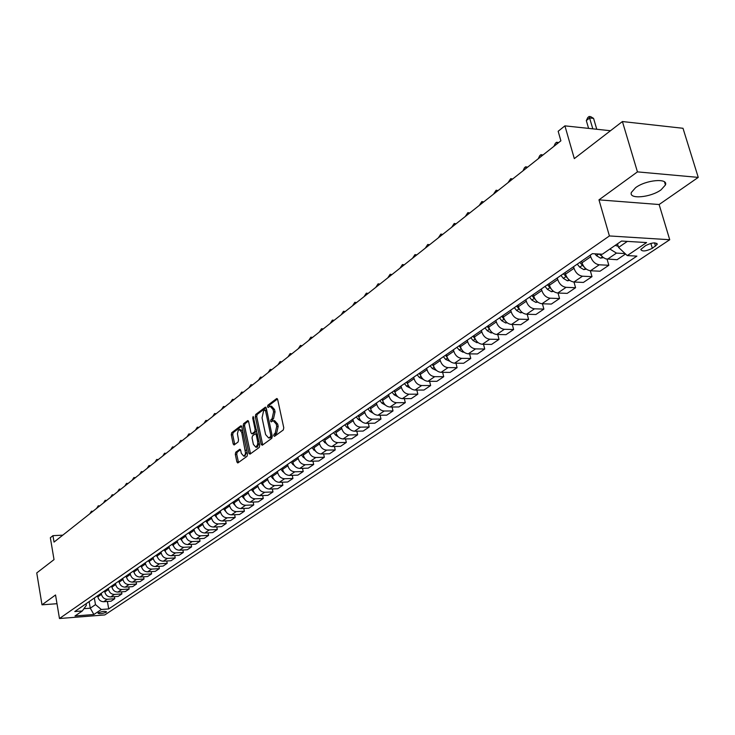 <?xml version="1.0" encoding="UTF-8"?>
<svg xmlns="http://www.w3.org/2000/svg" width="735" height="735" viewBox="0 0 735 735"><rect width="100%" height="100%" fill="white"/><g stroke="black" fill="none" stroke-linecap="round" stroke-linejoin="round"><path stroke-width="1.1" d="M273.696 435.671L274.504 436.351L283.278 429.975L283.774 427.788L277.674 399.574L276.727 398.526L267.843 405.233L267.512 406.749L268.156 407.475L270.094 406.216L273.089 409.551L273.595 411.885L272.051 418.821L270.93 419.657L270.599 421.164L271.252 421.899L273.181 420.677L276.213 424.058L276.718 426.401L275.166 433.338L274.036 434.155L273.696 435.671M273.87 420.668L274.624 420.659L277.665 424.04L278.17 426.383L276.608 433.31L275.487 434.128L275.202 435.846M277.472 399.004L269.286 405.224L268.992 406.878M270.792 406.216L271.537 406.207L274.541 409.542L275.046 411.876L273.493 418.803L272.373 419.639L272.088 421.32M661.068 189.823L665.441 184.972C668.51 177.824 645.835 179.845 635.573 187.691L631.374 192.441C628.508 199.543 650.723 197.54 661.068 189.823M106.171 612.237L106.547 611.823C104.884 611.005 102.165 611.345 98.389 612.852L98.012 613.256C99.675 614.074 102.395 613.734 106.171 612.237M235.751 452.218L235.301 454.294L236.881 461.938L237.782 462.986L247.043 456.297L247.502 454.202L241.797 426.805L240.712 425.877L231.727 432.704L231.286 434.78L233.179 443.949L234.061 444.987L238.085 442.02L238.535 439.943L237.423 433.723L238.269 430.352L239.307 429.525L241.686 432.272L245.536 453.045L244.975 454.947L243.726 456.132L241.31 453.33L240.685 450.325L239.794 449.287L235.751 452.218L237.166 452.181L236.716 454.258L238.508 462.499M637.447 171.88L598.97 199.856L659.13 204.523L698.25 177.392L637.447 171.88L622.407 121.541L574.311 158.613L564.921 125.86L558.168 131.271L560.888 140.817L54.032 542.09L52.948 535.659L50.347 537.735L54.022 559.611L36.75 572.923L41.996 604.822L56.999 603.711M598.97 199.856L609.407 235.944L59.471 618.521L55.538 594.973L41.996 604.822M261.136 444.28L262.266 445.245L271.794 438.317L272.272 436.167L266.29 408.201L265.372 407.172L255.743 414.439L255.284 416.57L261.136 444.28L262.57 444.243L262.79 444.859M259.271 447.422L249.964 454.175L248.862 453.21L243.138 425.776L243.597 423.682L247.713 420.604L248.614 421.633L250.947 432.768L251.857 433.815L254.687 431.757L255.155 429.626L252.702 417.994L253.171 416.433L259.74 445.291L259.271 447.422M622.407 121.541L682.999 128.285L698.25 177.392M645.615 245.591L640.791 249.441C642.068 251.756 645.909 251.37 652.331 248.301L657.2 244.424C655.932 242.1 652.074 242.486 645.615 245.591M609.407 235.944L669.732 239.729L104.783 614.938L59.471 618.521M107.393 601.45L108.716 608.929L636.896 256.12L627.249 255.587L646.598 242.568L621.534 241.043L602.323 254.218L592.392 253.676L74.777 611.548L82.311 610.969L86.362 605.318L86.087 603.729M108.716 608.929L101.32 609.499L93.878 614.506L74.988 615.985L82.311 610.969M659.13 204.523L669.732 239.729M62.787 535.154L52.948 535.659M610.491 130.729L564.921 125.86M627.249 255.587L618.548 247.41L617.501 243.809M618.548 247.41L627.35 241.392M89.137 601.616L90.276 608.194L95.486 604.629L94.337 598.024M114.403 596.682L114.77 598.703L111.104 601.175L103.69 601.726C100.649 601.634 98.701 600.008 97.847 596.838L97.654 595.727M114.77 598.703L107.328 599.255C104.287 599.154 102.33 597.518 101.467 594.339L101.274 593.228M121.532 591.822L121.9 593.889L118.179 596.407L110.728 596.949C107.668 596.848 105.711 595.203 104.839 592.015L104.646 590.894M121.9 593.889L114.421 594.431C111.362 594.321 109.396 592.676 108.523 589.479L108.321 588.358M128.772 586.897L129.149 589.001L125.363 591.556L117.866 592.088C114.798 591.978 112.822 590.324 111.95 587.109L111.748 585.988M129.149 589.001L121.633 589.525C118.555 589.415 116.571 587.752 115.689 584.527L115.487 583.406M136.122 581.881L136.517 584.031L132.667 586.622L125.134 587.146C122.047 587.035 120.053 585.363 119.162 582.129L118.96 580.999M136.517 584.031L128.956 584.545C125.86 584.435 123.857 582.754 122.965 579.511L122.763 578.371M143.601 576.791L144.005 578.978L140.091 581.615L132.511 582.129C129.406 582.01 127.403 580.328 126.503 577.067L126.301 575.928M144.005 578.978L136.398 579.492C133.283 579.364 131.271 577.673 130.371 574.403L130.159 573.254M151.199 571.609L151.612 573.842L147.634 576.525L140.018 577.03C136.894 576.901 134.873 575.202 133.963 571.922L133.752 570.773M151.612 573.842L143.968 574.347C140.835 574.219 138.805 572.501 137.886 569.212L137.675 568.054M158.916 566.345L159.348 568.624L155.305 571.343L147.643 571.848C144.501 571.711 142.471 569.992 141.543 566.685L141.331 565.527M159.348 568.624L151.658 569.111C148.507 568.982 146.467 567.255 145.539 563.938L145.319 562.771M166.772 560.998L167.213 563.313L163.106 566.088L155.397 566.575C152.237 566.437 150.188 564.7 149.251 561.375L149.04 560.208M167.213 563.313L159.477 563.8C156.307 563.653 154.249 561.917 153.312 558.572L153.091 557.396M174.755 555.55L175.206 557.92L171.034 560.731L163.28 561.209C160.101 561.071 158.034 559.317 157.088 555.963L156.867 554.787M175.206 557.92L167.433 558.389C164.245 558.242 162.169 556.487 161.222 553.115L161.002 551.93M182.877 550.019L183.337 552.426L179.092 555.292L171.301 555.761C168.104 555.605 166.018 553.841 165.063 550.46L164.842 549.275M183.337 552.426L175.527 552.885C172.312 552.738 170.226 550.956 169.261 547.566L169.041 546.381M191.137 544.387L191.614 546.849L187.287 549.762L179.459 550.212C176.235 550.056 174.14 548.273 173.175 544.865L172.946 543.67M191.614 546.849L183.75 547.299C180.525 547.134 178.421 545.342 177.447 541.915L177.218 540.721M199.534 538.654L200.021 541.162L195.629 544.13L187.756 544.58C184.513 544.405 182.409 542.614 181.416 539.178L181.187 537.974M200.021 541.162L192.12 541.603C188.877 541.438 186.754 539.628 185.771 536.173L185.532 534.97M208.078 532.82L208.584 535.383L204.119 538.406L196.19 538.838C192.938 538.663 190.806 536.844 189.814 533.389L189.575 532.177M208.584 535.383L200.637 535.815C197.375 535.631 195.234 533.812 194.233 530.33L193.994 529.117M216.779 526.885L217.303 529.503L212.755 532.581L204.78 532.994C201.509 532.82 199.36 530.982 198.349 527.491L198.11 526.269M217.303 529.503L209.31 529.917C206.02 529.733 203.871 527.886 202.851 524.386L202.612 523.164M225.627 520.849L226.169 523.522L221.538 526.646L213.527 527.05C210.228 526.866 208.069 525.01 207.04 521.501L206.801 520.27M226.169 523.522L218.13 523.917C214.822 523.724 212.654 521.868 211.625 518.331L211.377 517.1M234.64 514.702L235.191 517.431L230.478 520.61L222.42 521.005C219.103 520.803 216.926 518.938 215.888 515.391L215.64 514.151M235.191 517.431L227.115 517.817C223.789 517.615 221.602 515.731 220.555 512.176L220.307 510.926M243.809 508.436L244.387 511.229L239.582 514.472L231.479 514.849C228.144 514.638 225.948 512.745 224.901 509.18L224.644 507.931M244.387 511.229L236.257 511.597C232.912 511.385 230.707 509.493 229.651 505.9L229.393 504.651M253.152 502.06L253.74 504.917L248.853 508.216L240.703 508.574C237.35 508.363 235.136 506.452 234.07 502.85L233.813 501.592M253.74 504.917L245.563 505.267C242.201 505.046 239.977 503.126 238.903 499.515L238.645 498.247M262.661 495.565L263.268 498.486L258.297 501.84L250.093 502.189C246.721 501.968 244.489 500.039 243.414 496.41L243.147 495.133M263.268 498.486L255.045 498.817C251.664 498.587 249.422 496.658 248.338 493.01L248.072 491.733M272.345 488.95L272.979 491.936L267.908 495.353L259.666 495.684C256.267 495.454 254.016 493.507 252.923 489.841L252.656 488.564M272.979 491.936L264.71 492.257C261.302 492.018 259.042 490.061 257.939 486.377L257.673 485.1M282.212 482.206L282.865 485.256L277.701 488.747L269.405 489.06C265.996 488.812 263.727 486.846 262.615 483.152L262.349 481.875M282.865 485.256L274.55 485.559C271.123 485.311 268.845 483.336 267.724 479.624L267.448 478.338M292.264 475.334L292.943 478.457L287.679 482.013L279.337 482.307C275.901 482.05 273.622 480.065 272.492 476.344L272.216 475.04M292.943 478.457L284.574 478.742C281.128 478.485 278.831 476.482 277.701 472.752L277.417 471.438M302.517 468.333L303.215 471.53L297.85 475.15L289.461 475.426C285.998 475.159 283.701 473.156 282.552 469.399L282.268 468.085M303.215 471.53L294.799 471.796C291.326 471.53 289.02 469.509 287.863 465.733L287.578 464.419M312.954 461.185L313.68 464.465L308.213 468.158L299.77 468.415C296.297 468.14 293.972 466.109 292.806 462.324L292.521 461.001M313.68 464.465L305.218 464.713C301.727 464.428 299.393 462.388 298.217 458.585L297.932 457.262M323.602 453.908L324.346 457.262L318.779 461.029L310.289 461.268C306.789 460.974 304.446 458.925 303.261 455.103L302.976 453.771M324.346 457.262L315.839 457.492C312.329 457.198 309.977 455.13 308.783 451.299L308.489 449.958M334.453 446.485L335.233 449.921L329.546 453.761L321.011 453.973C317.492 453.679 315.131 451.602 313.928 447.753L313.634 446.402M335.233 449.921L326.671 450.123C323.134 449.82 320.763 447.734 319.56 443.866L319.256 442.516M345.523 438.905L346.323 442.433L340.525 446.347L331.944 446.54C328.398 446.228 326.018 444.133 324.806 440.247L324.502 438.896M346.323 442.433L337.714 442.617C334.159 442.295 331.77 440.191 330.539 436.287L330.236 434.927M356.815 431.179L357.651 434.789L351.734 438.786L343.098 438.96C339.533 438.63 337.135 436.517 335.895 432.593L335.583 431.224M357.651 434.789L348.987 434.955C345.413 434.624 342.997 432.492 341.747 428.551L341.435 427.182M368.336 423.296L369.2 426.998L363.163 431.068L354.481 431.215C350.889 430.885 348.473 428.735 347.214 424.784L346.892 423.406M369.2 426.998L360.49 427.136C356.888 426.796 354.454 424.637 353.186 420.659L352.864 419.281M380.087 415.247L380.978 419.042L374.822 423.204L366.085 423.323C362.484 422.974 360.04 420.806 358.763 416.818L358.441 415.431M380.978 419.042L372.222 419.152C368.602 418.803 366.149 416.616 364.863 412.611L364.532 411.214M392.086 407.025L393.014 410.929L386.729 415.165L377.937 415.266C374.308 414.908 371.846 412.712 370.55 408.688L370.219 407.282M393.014 410.929L384.203 411.012C380.555 410.644 378.084 408.43 376.77 404.388L376.439 402.982M404.333 398.627L405.297 402.642L398.875 406.969L390.037 407.043C386.389 406.666 383.9 404.443 382.577 400.382L382.246 398.967M405.297 402.642L396.431 402.697C392.766 402.311 390.267 400.079 388.934 395.99L388.604 394.576M416.828 390.055L417.838 394.171L411.278 398.6L402.394 398.646C398.719 398.251 396.211 396 394.87 391.902L394.53 390.478M417.838 394.171L408.926 394.199C405.233 393.804 402.716 391.544 401.365 387.428L401.016 385.985M429.598 381.3L430.646 385.526L423.948 390.046L415.009 390.065C411.315 389.651 408.779 387.382 407.42 383.247L407.071 381.805M430.646 385.526L421.679 385.526C417.967 385.112 415.422 382.825 414.053 378.672L413.695 377.22M442.645 372.351L443.729 376.697L436.893 381.318L427.899 381.3C424.178 380.877 421.624 378.571 420.236 374.4L419.887 372.948M443.729 376.697L434.716 376.669C430.986 376.237 428.413 373.922 427.017 369.723L426.658 368.263M455.966 363.209L457.096 367.675L450.114 372.388L441.073 372.342C437.325 371.901 434.752 369.576 433.338 365.359L432.979 363.889M457.096 367.675L448.038 367.61C444.28 367.16 441.689 364.817 440.265 360.582L439.897 359.112M469.591 353.857L470.767 358.45L463.62 363.274L454.533 363.191C450.766 362.732 448.166 360.38 446.724 356.126L446.356 354.637M470.767 358.45L461.654 358.349C457.868 357.89 455.259 355.51 453.807 351.238L453.431 349.75M483.511 344.292L484.733 349.024L477.428 353.958L468.296 353.838C464.502 353.36 461.874 350.972 460.413 346.681L460.036 345.184M484.733 349.024L475.573 348.886C471.769 348.408 469.132 346.001 467.653 341.683L467.267 340.186M497.742 334.508L499.019 339.386L491.55 344.421L482.362 344.274C478.549 343.778 475.894 341.362 474.415 337.025L474.02 335.518M499.019 339.386L489.804 339.212C485.982 338.706 483.318 336.272 481.811 331.917L481.425 330.401M512.304 324.502L513.636 329.519L505.992 334.673L496.75 334.489C492.919 333.975 490.236 331.522 488.729 327.148L488.325 325.623M513.636 329.519L504.366 329.308C500.517 328.784 497.825 326.322 496.3 321.921L495.895 320.387M527.197 314.258L528.584 319.431L520.766 324.705L511.477 324.475C507.619 323.942 504.908 321.461 503.374 317.042L502.961 315.508M528.584 319.431L519.268 319.183C515.391 318.641 512.681 316.142 511.119 311.695L510.706 310.152M542.43 303.766L543.882 309.104L535.888 314.506L526.545 314.231C522.659 313.68 519.93 311.171 518.359 306.697L517.945 305.144M543.882 309.104L534.51 308.81C530.615 308.25 527.877 305.723 526.288 301.231L525.865 299.669M558.021 293.026L559.546 298.539L551.351 304.069L541.961 303.748C538.057 303.178 535.3 300.633 533.693 296.113L533.27 294.551M559.546 298.539L550.12 298.199C546.206 297.611 543.431 295.047 541.814 290.509L541.392 288.938M573.989 282.029L575.578 287.716L567.19 293.375L557.746 293.017C553.813 292.42 551.039 289.838 549.403 285.281L548.944 283.719M575.578 287.716L566.106 287.33C562.165 286.723 559.372 284.123 557.718 279.539L557.277 277.949M590.334 270.756L592.006 276.636L583.415 282.433L573.916 282.019C569.965 281.404 567.154 278.785 565.491 274.183L565.04 272.584M592.006 276.636L582.478 276.204C578.518 275.57 575.689 272.933 574.007 268.303L573.557 266.695M607.073 259.189L608.828 265.28L600.026 271.215L590.481 270.765C586.502 270.113 583.663 267.466 581.973 262.808L581.514 261.191M608.828 265.28L599.255 264.793C595.267 264.131 592.41 261.467 590.701 256.781L590.242 255.164M83.955 608.672L90.276 608.194L93.878 614.506M625.117 253.593L616.454 253.106L609.885 249.036M600.173 254.099L602.976 257.314L605.787 258.885L617.051 259.731L625.549 253.998M95.486 604.629L101.32 609.499M266.098 407.64L257.176 414.421L256.708 416.552L262.57 444.243M270.425 436.792L270.765 435.285L265.528 410.764L264.738 410.102L263.571 410.994L262.055 417.857L265.611 434.56L268.624 437.95L270.425 436.792L271.877 436.765L272.235 435.993M266.713 410.185L266.171 410.093M269.405 437.931L270.691 437.619L269.249 437.647M271.877 436.765L270.691 437.619M248.421 421.072L245.021 423.654L244.562 425.758L250.506 453.789M252.895 433.705L256.12 431.73L256.634 430.563M253.382 444.381L255.853 447.202L257.617 444.601L257.7 441.827L256.258 434.854L255.339 433.806L252.5 435.864L252.041 437.977L253.382 444.381M256.754 447.174L257.287 447.165L259.216 442.801M257.369 434.073L255.532 433.806M240.483 449.737L237.166 452.181M244.645 456.104L247.024 451.924M242.633 430.829L239.821 429.516M241.604 426.254L233.142 432.685L232.701 434.752L234.777 444.491M618.227 246.289L615.186 245.398M596.765 129.259L593.577 118.39L589.645 117.949L586.319 120.586L588.597 128.386M592.823 128.836L589.13 116.479L590.701 116.654L593.577 118.39M586.319 120.586L587.798 117.536L589.13 116.479M603.417 257.645L600.504 258.132L596.416 255.651L594.937 253.814M599.135 254.044L601.524 255.927M586.383 269.148L583.746 269.598L579.685 267.163L577.251 264.141M579.759 262.404L584.389 267.292M581.716 261.899L581.275 261.357M557.139 143.784L553.97 146.293M557.222 143.72L556.661 142.232L558.609 142.618M553.951 146.219L555.403 143.233L556.661 142.232M569.763 280.384L567.383 280.788L563.359 278.39L560.952 275.414M563.405 273.714L567.668 278.354M541.447 156.206L538.351 158.659M541.53 156.142L541.006 154.653L542.935 155.03M538.332 158.585L539.766 155.636L541.006 154.653M553.538 291.354L551.415 291.712L547.419 289.36L545.039 286.411M547.437 284.757L551.323 289.121M526.113 168.343L523.09 170.74M526.205 168.278L525.709 166.781L527.62 167.157M523.072 170.658L524.496 167.745L525.709 166.781M537.708 302.067L535.815 302.388L531.855 300.064L529.503 297.16M531.837 295.543L535.374 299.623M511.137 180.204L508.188 182.546M511.229 180.139L510.761 178.642L512.653 179M508.161 182.464L510.761 178.642M522.245 312.522L520.573 312.807L516.65 310.528L514.316 307.653M516.604 306.072L519.783 309.839M496.502 191.789L493.608 194.077M496.584 191.725L496.143 190.227L498.036 190.576M493.589 194.003L496.143 190.227M507.141 322.748L505.689 322.996L501.784 320.754L499.488 317.906M501.72 316.362L504.55 319.789M482.188 203.126L479.367 205.359M482.27 203.053L481.857 201.555L483.731 201.895M479.349 205.285L481.857 201.555M492.386 332.735L491.136 332.955L487.268 330.741L484.99 327.929M487.167 326.423L489.666 329.491M468.195 214.197L465.43 216.384M468.278 214.133L467.892 212.635L469.748 212.966M465.411 216.31L467.892 212.635M477.97 342.501L476.905 342.685L473.074 340.507L470.813 337.733M472.954 336.253L475.122 338.936M454.506 225.039L451.804 227.179M454.588 224.974L454.23 223.477L456.077 223.798M451.786 227.106L454.23 223.477M463.868 352.056L462.995 352.203L459.191 350.053L456.959 347.315M459.044 345.873L460.946 348.215M441.119 235.641L438.473 237.736M441.202 235.567L440.862 234.079L442.69 234.391M438.455 237.662L440.862 234.079M450.086 361.39L445.612 359.397L443.407 356.686M445.447 355.271L447.128 357.339M428.009 246.014L425.427 248.062M428.101 245.949L427.779 244.452L429.598 244.755M425.409 247.989L427.779 244.452M436.599 370.532L432.327 368.538L430.14 365.855M432.134 364.468L433.632 366.306M415.183 256.166L412.657 258.169M415.275 256.102L414.981 254.604L416.782 254.907M412.638 258.104L414.981 254.604M423.406 379.471L419.327 377.478L417.168 374.822M419.115 373.472L420.438 375.098M402.633 266.107L400.152 268.073M402.716 266.042L402.44 264.545L404.232 264.839M400.134 267.999L402.44 264.545M410.507 388.218L406.602 386.233L404.461 383.606M406.372 382.283L407.548 383.734M390.331 275.846L387.905 277.766M390.423 275.772L390.166 274.284L391.948 274.568M387.887 277.692L390.166 274.284M397.874 396.79L394.144 394.805L392.021 392.205M393.896 390.91L394.943 392.196M378.295 285.373L375.916 287.256M378.378 285.309L378.139 283.82L379.912 284.096M375.897 287.192L378.139 283.82M385.48 405.16L381.943 403.193L379.848 400.63M381.685 399.353L382.604 400.492M366.489 294.717L364.165 296.563M366.581 294.652L366.361 293.164L368.116 293.43M364.147 296.49L366.361 293.164M373.334 413.346L369.99 411.416L367.923 408.871M369.714 407.631L370.532 408.632M354.931 303.867L352.644 305.677M355.014 303.803L354.821 302.324L356.558 302.581M352.635 305.613L354.821 302.324M361.427 421.348L358.285 419.464L356.236 416.947M357.991 415.734L358.717 416.616M343.603 312.844L341.362 314.617M343.686 312.77L343.502 311.291L345.239 311.548M341.343 314.543L343.502 311.291M349.759 429.194L346.819 427.357L344.779 424.867M346.507 423.672L347.131 424.435M332.496 321.636L330.3 323.372M332.578 321.562L332.413 320.092L334.131 320.331M330.281 323.299L332.413 320.092M338.32 436.866L335.573 435.092L333.561 432.63M335.252 431.454L335.785 432.106M321.608 330.254L319.459 331.954M321.691 330.19L321.544 328.71L323.253 328.949M319.44 331.889L321.544 328.71M327.103 444.381L322.564 440.228M324.218 439.089L324.668 439.631M310.933 338.706L308.819 340.378M311.015 338.642L310.877 337.172L312.577 337.402M308.801 340.314L310.877 337.172M316.096 451.749L311.778 447.688M300.459 347.003L298.382 348.638M300.541 346.929L300.422 345.468L302.103 345.698M298.373 348.574L300.422 345.468M305.31 458.952L301.194 455.002M290.178 355.134L288.148 356.741M290.261 355.069L290.16 353.599L291.832 353.829M288.138 356.677L290.16 353.599M294.726 466.018L290.821 462.177M280.099 363.118L278.106 364.689M280.182 363.053L280.09 361.583L281.753 361.804M278.087 364.624L280.09 361.583M284.335 472.945L280.651 469.215M270.204 370.945L268.247 372.498M270.287 370.881L270.214 369.42L271.858 369.641M268.238 372.434L270.214 369.42M274.146 479.725L270.664 476.115M260.493 378.635L258.573 380.151M260.576 378.571L260.512 377.119L262.156 377.321M258.564 380.087L260.512 377.119M264.141 486.368L260.861 482.895M250.966 386.178L249.073 387.676M251.039 386.114L250.993 384.671L252.619 384.874M249.064 387.611L250.993 384.671M254.319 492.882L251.241 489.538M241.604 393.592L239.748 395.062M241.686 393.528L241.65 392.086L243.257 392.279M239.739 394.998L241.65 392.086M244.672 499.267L241.797 496.07M232.407 400.869L230.588 402.311M232.49 400.805L232.462 399.362L234.07 399.555M230.579 402.247L232.462 399.362M235.209 505.524L232.526 502.483M223.385 408.017L221.593 409.432M223.458 407.953L223.449 406.519L225.039 406.703M221.584 409.367L223.449 406.519M225.911 511.661L223.422 508.776M214.51 415.036L212.755 416.423M214.592 414.972L214.592 413.539L216.173 413.722M212.746 416.368L214.592 413.539M216.788 517.679L214.482 514.959M205.8 421.936L204.073 423.305M205.883 421.872L205.883 420.448L207.463 420.622M204.064 423.241L205.883 420.448M207.821 523.577L205.69 521.032M197.237 428.716L195.538 430.058M197.32 428.652L197.329 427.228L198.891 427.402M195.528 429.993L197.329 427.228M199.01 529.356L197.063 527.004M188.821 435.377L187.159 436.7M188.904 435.313L188.923 433.898L190.475 434.063M187.14 436.636L188.923 433.898M190.356 535.025L188.583 532.866M180.553 441.928L178.908 443.223M180.626 441.864L180.663 440.449L182.206 440.614M178.899 443.159L180.663 440.449M181.867 540.602L180.24 538.626M172.422 448.368L170.805 449.636M172.495 448.304L172.541 446.889L174.076 447.055M170.796 449.581L172.541 446.889M173.533 546.105L172.045 544.295M164.419 454.699L162.839 455.948M164.502 454.634L164.557 453.229L166.073 453.385M162.83 455.893L164.557 453.229M165.357 551.526L163.988 549.863M156.555 460.918L155.002 462.15M156.638 460.854L156.702 459.458L158.209 459.614M154.993 462.094L156.702 459.458M157.336 556.873L156.068 555.338M148.828 467.037L147.294 468.25M148.902 466.982L148.975 465.586L150.482 465.733M147.285 468.195L148.975 465.586M149.444 562.137L148.277 560.722M141.221 473.064L139.714 474.259M141.295 473L141.377 471.613L142.866 471.76M139.705 474.194L141.377 471.613M141.699 567.328L140.624 566.024M133.733 478.99L132.254 480.157M133.816 478.926L133.899 477.539L135.387 477.686M132.245 480.102L133.899 477.539M134.082 572.436L133.081 571.233M126.374 484.815L124.913 485.973M126.448 484.76L126.539 483.373L128.019 483.511M124.904 485.918L126.539 483.373M126.595 577.471L125.667 576.359M119.125 490.557L117.692 491.687M119.208 490.493L119.309 489.115L120.77 489.253M117.683 491.632L119.309 489.115M119.226 582.432L118.381 581.403M111.996 496.199L110.581 497.319M112.069 496.134L112.179 494.765L113.64 494.903M110.572 497.264L112.179 494.765M111.986 587.311L111.196 586.365M104.976 501.757L103.589 502.859M105.059 501.693L105.169 500.324L106.621 500.462M103.58 502.795L105.169 500.324M104.857 592.125L104.131 591.252M98.067 507.224L96.698 508.308M98.141 507.168L98.269 505.799L99.703 505.928M96.689 508.252L98.269 505.799M97.847 596.866L97.185 596.057M91.269 512.607L89.918 513.673M91.342 512.552L91.471 511.192L92.904 511.321M89.909 513.618L91.471 511.192M97.847 596.838L101.467 594.339M104.839 592.015L108.523 589.479M111.95 587.109L115.689 584.527M119.162 582.129L122.965 579.511M126.503 577.067L130.371 574.403M133.963 571.922L137.886 569.212M141.543 566.685L145.539 563.938M149.251 561.375L153.312 558.572M157.088 555.963L161.222 553.115M165.063 550.46L169.261 547.566M173.175 544.865L177.447 541.915M181.416 539.178L185.771 536.173M189.814 533.389L194.233 530.33M198.349 527.491L202.851 524.386M207.04 521.501L211.625 518.331M215.888 515.391L220.555 512.176M224.901 509.18L229.651 505.9M234.07 502.85L238.903 499.515M243.414 496.41L248.338 493.01M252.923 489.841L257.939 486.377M262.615 483.152L267.724 479.624M272.492 476.344L277.701 472.752M282.552 469.399L287.863 465.733M292.806 462.324L298.217 458.585M303.261 455.103L308.783 451.299M313.928 447.753L319.56 443.866M324.806 440.247L330.539 436.287M335.895 432.593L341.747 428.551M347.214 424.784L353.186 420.659M358.763 416.818L364.863 412.611M370.55 408.688L376.77 404.388M382.577 400.382L388.934 395.99M394.87 391.902L401.365 387.428M407.42 383.247L414.053 378.672M420.236 374.4L427.017 369.723M433.338 365.359L440.265 360.582M446.724 356.126L453.807 351.238M460.413 346.681L467.653 341.683M474.415 337.025L481.811 331.917M488.729 327.148L496.3 321.921M503.374 317.042L511.119 311.695M518.359 306.697L526.288 301.231M533.693 296.113L541.814 290.509M549.403 285.281L557.718 279.539M565.491 274.183L574.007 268.303M581.973 262.808L590.701 256.781M607.459 259.225L616.454 253.106M590.481 270.765L599.255 264.793M573.916 282.019L582.478 276.204M557.746 293.017L566.106 287.33M541.961 303.748L550.12 298.199M526.545 314.231L534.51 308.81M511.477 324.475L519.268 319.183M496.75 334.489L504.366 329.308M482.362 344.274L489.804 339.212M468.296 353.838L475.573 348.886M454.533 363.191L461.654 358.349M441.073 372.342L448.038 367.61M427.899 381.3L434.716 376.669M415.009 390.065L421.679 385.526M402.394 398.646L408.926 394.199M390.037 407.043L396.431 402.697M377.937 415.266L384.203 411.012M366.085 423.323L372.222 419.152M354.481 431.215L360.49 427.136M343.098 438.96L348.987 434.955M331.944 446.54L337.714 442.617M321.011 453.973L326.671 450.123M310.289 461.268L315.839 457.492M299.77 468.415L305.218 464.713M289.461 475.426L294.799 471.796M279.337 482.307L284.574 478.742M269.405 489.06L274.55 485.559M259.666 495.684L264.71 492.257M250.093 502.189L255.045 498.817M240.703 508.574L245.563 505.267M231.479 514.849L236.257 511.597M222.42 521.005L227.115 517.817M213.527 527.05L218.13 523.917M204.78 532.994L209.31 529.917M196.19 538.838L200.637 535.815M187.756 544.58L192.12 541.603M179.459 550.212L183.75 547.299M171.301 555.761L175.527 552.885M163.28 561.209L167.433 558.389M155.397 566.575L159.477 563.8M147.643 571.848L151.658 569.111M140.018 577.03L143.968 574.347M132.511 582.129L136.398 579.492M125.134 587.146L128.956 584.545M117.866 592.088L121.633 589.525M110.728 596.949L114.421 594.431M103.69 601.726L107.328 599.255M654.527 242.853L655.519 246.179M650.87 243.377L652.331 248.301M276.608 433.31L275.166 433.338M278.17 426.383L276.718 426.401M277.665 424.04L276.213 424.058M272.373 419.639L270.93 419.657M273.493 418.803L272.051 418.821M275.046 411.876L273.595 411.885M274.541 409.542L273.089 409.551M269.286 405.224L267.843 405.233M277.168 398.636L276.507 398.636M275.487 434.128L274.036 434.155M256.708 416.552L255.284 416.57M257.176 414.421L255.743 414.439M265.794 407.273L265.16 407.273M272.079 435.258L270.765 435.285M266.842 410.746L265.528 410.764M250.295 453.173L248.862 453.21M244.562 425.758L243.138 425.776M245.021 423.654L243.597 423.682M248.108 420.696L247.511 420.696M253.483 433.696L252.05 433.714M256.12 431.73L254.687 431.757M256.432 429.608L255.155 429.626M253.979 417.976L252.702 417.994M258.885 441.257L257.608 441.285M257.535 434.835L256.258 434.854M240.17 449.361L239.61 449.37M246.684 450.27L245.435 450.298M242.927 432.253L241.686 432.272M234.584 443.922L233.179 443.949M232.701 434.752L231.286 434.78M233.142 432.685L231.727 432.704M241.3 425.868L240.712 425.877M238.296 461.902L236.881 461.938M236.716 454.258L235.301 454.294M600.624 258.114L602.452 256.855M596.416 255.651L598.777 254.025M583.856 269.58L585.51 268.45M579.685 267.163L582.203 265.427M567.493 280.77L568.982 279.75M563.359 278.39L565.812 276.7M551.526 291.694L552.849 290.784M547.419 289.36L549.817 287.707M535.925 302.37L537.101 301.561M531.855 300.064L534.198 298.456M520.683 312.788L521.712 312.081M516.65 310.528L518.938 308.957M505.79 322.977L506.691 322.362M501.784 320.754L504.026 319.21M491.237 332.937L492 332.413M487.268 330.741L489.455 329.234M477.006 342.666L477.649 342.234M473.074 340.507L475.187 339.055M463.096 352.184L463.61 351.835M459.191 350.053L461.176 348.693M445.612 359.397L447.477 358.11M432.327 368.538L434.073 367.335M419.327 377.478L420.962 376.357M406.602 386.233L408.127 385.177M394.144 394.805L395.568 393.822M381.943 403.193L383.275 402.284M369.99 411.416L371.23 410.571M358.285 419.464L359.433 418.684M346.819 427.357L347.875 426.631M335.573 435.092L336.547 434.422M324.558 442.672L325.44 442.066M313.753 450.105L314.562 449.554M303.16 457.39L303.886 456.894M292.769 464.548L293.421 464.088M282.571 471.558L283.159 471.153M272.566 478.439L273.089 478.081M664.513 181.922L665.441 184.972M656.888 243.377L657.2 244.424M266.318 410.02L265.032 410.029M270.067 437.922L268.624 437.95M253.29 433.788L251.857 433.815M257.287 447.165L255.853 447.202M245.15 456.095L243.726 456.132"/></g></svg>
